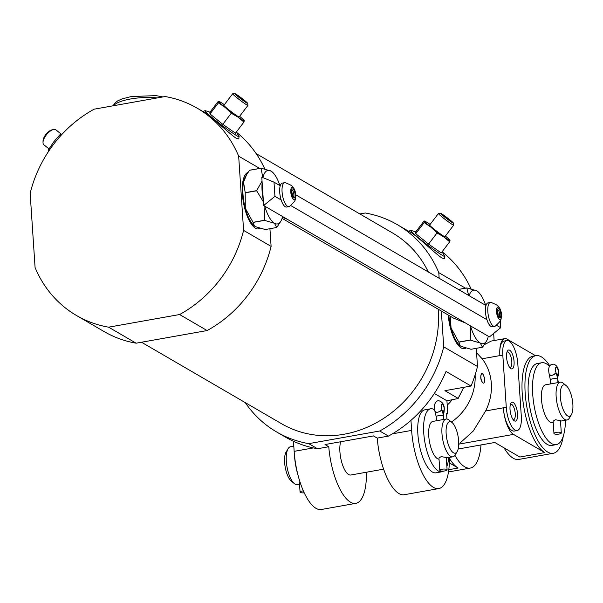 <?xml version="1.0" encoding="UTF-8"?>
<svg xmlns="http://www.w3.org/2000/svg" width="603" height="603" viewBox="0 0 603 603"><rect width="100%" height="100%" fill="white"/><g stroke="black" fill="none" stroke-linecap="round" stroke-linejoin="round"><path stroke-width="0.9" d="M293.804 446.175L290.458 446.77A19.19 6.927 79.9 0 0 288.083 448.715A19.19 6.927 79.9 0 0 287.005 466.88A19.19 6.927 79.9 0 0 294.287 483.553A19.19 6.927 79.9 0 0 297.189 484.556L299.533 484.141M452.024 422.499L449.009 420.042A19.19 6.927 79.9 0 0 446.107 419.04A19.19 6.927 79.9 0 0 442.655 439.15A19.19 6.927 79.9 0 0 452.838 456.825A19.19 6.927 79.9 0 0 455.212 454.888L457.195 451.541A15.995 5.774 79.9 0 0 458.664 441.049A15.995 5.774 79.9 0 0 452.024 422.499A15.995 5.774 79.9 0 0 446.725 438.426A15.995 5.774 79.9 0 0 457.195 451.541M446.107 419.04L432.894 421.391A19.19 6.927 79.9 0 0 429.298 440.695A19.19 6.927 79.9 0 0 439.029 459.215M447.109 469.835L446.288 457.504L441.162 456.614L438.954 457.986L439.768 470.317A3.678 1.002 -3.8 0 1 441.999 469.24A3.678 1.002 -3.8 0 1 447.109 469.835A3.678 1.002 -3.8 0 1 443.507 471.079A3.678 1.002 -3.8 0 1 439.768 470.317M446.936 419.032L446.567 413.447L447.192 413.809A95.96 85.573 120.2 0 1 446.635 414.465M317.51 448.745L308.744 443.642L379.717 431.002L388.483 436.097L377.229 438.102L373.468 435.916L325.009 444.547L328.771 446.74L317.51 448.745L313.349 447.923A119.944 106.965 120.2 0 1 293.48 441.275L294.151 451.345A47.976 17.314 79.9 0 0 321.324 509.497L355.83 503.354A47.976 17.314 79.9 0 0 366.405 472.224M434.341 393.458L446.929 400.784L447.682 412.098L447.456 413.748L446.65 414.706M446.929 400.784L458.129 398.53L463.775 387.322M328.771 446.74A47.976 17.314 79.9 0 0 355.83 503.354M411.623 430.414L392.425 433.836A119.944 106.965 120.2 0 0 410.952 420.351L411.623 430.414A47.976 17.314 79.9 0 0 438.796 488.573L404.289 494.716A47.976 17.314 -100.1 0 1 377.229 438.102M438.796 488.573A47.976 17.314 79.9 0 0 449.371 457.443M392.425 433.836L388.483 436.097M308.744 443.642A119.944 106.965 120.2 0 1 276.664 431.989A119.944 106.965 120.2 0 1 245.255 402.608M276.664 431.989L285.415 437.085A119.944 106.965 -59.8 0 0 293.48 441.275M410.952 420.351A119.944 106.965 -59.8 0 0 446.032 371.471L471.049 386.033A119.944 106.965 120.2 0 0 477.486 366.503L443.718 346.846A119.944 106.965 120.2 0 1 379.717 431.002M442.097 251.775A119.944 106.965 120.2 0 1 471.018 288.777M476.28 348.338L477.486 366.503M463.571 387.36A95.96 85.573 120.2 0 1 458.054 398.327L444.916 390.684L471.049 386.033M222.809 124.346L235.479 133.18L243.929 122.062L237.997 117.118L231.266 113.228L222.809 124.346L209.987 113.944L209.829 112.384M238.833 138.969L236.218 138.253C229.675 134.19 208.932 113.809 203.618 111.924L197.204 108.186A119.944 106.965 120.2 0 1 238.667 156.185L259.72 168.433M236.286 132.117A119.944 106.965 120.2 0 1 264.755 168.915M108.623 327.18L179.596 314.532A119.944 106.965 120.2 0 0 243.589 230.384L271.109 246.393A119.944 106.965 120.2 0 1 207.115 330.55L136.142 343.19L108.623 327.18A119.944 106.965 120.2 0 1 76.536 315.527A119.944 106.965 120.2 0 1 35.08 267.528L30.15 193.329A119.944 106.965 120.2 0 1 94.143 109.181L165.116 96.533A119.944 106.965 120.2 0 1 197.204 108.186M61.28 134.183L55.958 129.871A9.595 4.304 129 0 0 55.71 129.698A9.595 4.304 129 0 0 53.471 129.517L51.903 129.886A8.125 3.641 129 0 0 43.047 140.801L43.009 142.414A9.595 4.304 129 0 0 43.868 144.773L49.001 148.933M428.56 244.087L441.223 252.921L449.68 241.803L443.748 236.858L437.017 232.969L428.56 244.087L415.738 233.685L415.58 232.125M442.022 251.873L444.765 256.087L444.584 258.71L441.969 257.994C435.426 253.931 414.683 233.549 409.369 231.665L397.324 224.655A119.944 106.965 120.2 0 1 438.788 272.646L465.463 288.174M359.87 213.959L365.237 213.002A119.944 106.965 120.2 0 1 397.324 224.655M136.142 343.19A119.944 106.965 120.2 0 1 104.055 331.537L76.536 315.527M179.596 314.532L207.115 330.55M243.589 230.384L238.667 156.185M269.933 228.703L271.109 246.393M256.124 153.584L392.5 232.946A110.349 98.41 120.2 0 1 428.334 271.976M438.238 309.233A110.349 98.41 120.2 0 1 388.852 414.811A110.349 98.41 120.2 0 1 281.488 423.698L141.509 342.233M443.718 346.846L441.336 311.035M439.157 278.277L438.788 272.646M465.75 348.15A28.786 10.387 -100.1 0 1 464.438 348.64A28.786 10.387 -100.1 0 1 461.22 347.939A28.786 10.387 -100.1 0 1 448.225 315.045M259.999 228.409A28.786 10.387 -100.1 0 1 258.687 228.899A28.786 10.387 -100.1 0 1 255.468 228.198A28.786 10.387 -100.1 0 1 242.866 198.869A28.786 10.387 -100.1 0 1 248.089 172.345M464.958 347.923A28.786 10.387 -100.1 0 1 463.692 348.7M259.207 228.19A28.786 10.387 -100.1 0 1 257.941 228.959M437.017 232.969L431.002 227.241L424.195 222.567L415.738 233.685M449.521 240.243L450.004 240.499L449.68 241.803M424.195 222.567L424.512 221.263L424.037 221.007L415.753 231.899M445.376 236.059A15.995 0.995 -142.7 0 1 449.778 240.115A15.995 0.995 -142.7 0 1 450.004 240.499A15.995 0.995 -142.7 0 1 443.748 236.858A15.995 0.995 -142.7 0 1 431.002 227.241A15.995 0.995 -142.7 0 1 424.512 221.263L424.037 221.007M424.512 221.263A15.995 0.995 -142.7 0 1 425.017 221.278A15.995 0.995 -142.7 0 1 430.105 224.437M452.559 222.748A8.125 0.505 -142.7 0 1 444.939 217.284A8.125 0.505 -142.7 0 1 440.484 213.243A8.125 0.505 -142.7 0 1 447.222 217.773A8.125 0.505 -142.7 0 1 453.396 223.057A8.125 0.505 -142.7 0 1 452.559 222.748M446.966 218.64L450.765 221.293L450.72 220.826L443.077 215.052L446.966 218.64M453.396 223.057L453.675 225.115A9.595 0.595 -142.7 0 1 453.667 225.153A9.595 0.595 -142.7 0 1 452.695 224.746A9.595 0.595 -142.7 0 1 443.921 218.467A9.595 0.595 -142.7 0 1 438.396 213.537A9.595 0.595 -142.7 0 1 438.434 213.515L440.484 213.243M438.396 213.537L429.622 225.07A9.595 0.595 37.3 0 0 435.147 229.999A9.595 0.595 37.3 0 0 443.921 236.286A9.595 0.595 37.3 0 0 444.893 236.693L453.667 225.153M446.469 218.241L446.876 217.706M48.474 151.526L48.624 149.567L53.742 141.863L59.78 134.899L60.745 135.683M48.624 149.567L49.378 150.177M59.78 134.899L62.682 133.587M53.471 129.517A9.595 4.304 129 0 0 43.009 142.414M231.266 113.228L225.251 107.5L218.444 102.827L209.987 113.944M243.77 120.51L244.253 120.758L243.929 122.062M218.444 102.827L218.761 101.523L218.286 101.266L210.002 112.158M239.625 116.319A15.995 0.995 -142.7 0 1 244.027 120.374A15.995 0.995 -142.7 0 1 244.253 120.758A15.995 0.995 -142.7 0 1 237.997 117.118A15.995 0.995 -142.7 0 1 225.251 107.5A15.995 0.995 -142.7 0 1 218.761 101.523L218.286 101.266M218.761 101.523A15.995 0.995 -142.7 0 1 219.266 101.538A15.995 0.995 -142.7 0 1 224.354 104.696M246.808 103.007A8.125 0.505 -142.7 0 1 239.187 97.543A8.125 0.505 -142.7 0 1 234.733 93.503A8.125 0.505 -142.7 0 1 241.479 98.033A8.125 0.505 -142.7 0 1 247.645 103.317A8.125 0.505 -142.7 0 1 246.808 103.007M241.215 98.9L245.014 101.553L244.969 101.085L237.326 95.312L241.215 98.9M247.645 103.317L247.923 105.374A9.595 0.595 -142.7 0 1 247.916 105.412A9.595 0.595 -142.7 0 1 246.944 105.005A9.595 0.595 -142.7 0 1 238.17 98.726A9.595 0.595 -142.7 0 1 232.645 93.797A9.595 0.595 -142.7 0 1 232.683 93.774L234.733 93.503M232.645 93.797L223.871 105.329A9.595 0.595 37.3 0 0 229.396 110.259A9.595 0.595 37.3 0 0 238.17 116.545A9.595 0.595 37.3 0 0 239.15 116.952L247.916 105.412M240.718 98.5L241.125 97.965M434.537 409.776A31.989 11.54 79.9 0 0 430.648 408.796L424.776 409.844A31.989 11.54 79.9 0 0 419.017 443.356A31.989 11.54 79.9 0 0 435.992 472.827L441.871 471.78A31.989 11.54 79.9 0 0 443.574 471.071M340.627 441.765A19.19 6.927 79.9 0 0 342.022 463.27A19.19 6.927 79.9 0 0 350.788 475.013L383.621 469.157M430.648 408.796A31.989 11.54 79.9 0 0 424.896 442.316A31.989 11.54 79.9 0 0 441.871 471.78M446.876 466.353A31.989 11.54 79.9 0 0 448.715 457.564M288.083 448.715L286.101 452.062A15.995 5.774 79.9 0 0 285.204 467.197A15.995 5.774 79.9 0 0 291.272 481.096L294.287 483.553M294.498 455.469A31.989 11.54 79.9 0 0 297.972 474.998M443.868 410.786A3.678 3.06 25.2 0 1 443.816 412.949L443.552 416.289A3.678 1.002 -3.8 0 0 443.258 415.927A8.284 2.992 -100.1 0 1 443.868 410.786L442.376 411.05L443.868 410.771A3.678 1.327 79.9 0 0 443.831 406.58A3.678 1.327 79.9 0 0 442.059 404.018A3.678 1.327 79.9 0 0 441.886 409.625A3.678 1.688 158.4 0 1 441.584 410.123C438.585 412.444 436.399 412.829 435.034 411.291L435.087 411.578A3.678 1.666 -21.4 0 0 438.396 412.022A3.678 1.666 -21.4 0 0 441.886 409.633L441.886 409.633A8.284 2.992 79.9 0 1 443.258 415.927A3.678 1.002 -3.8 0 0 438.441 415.693A3.678 1.002 -3.8 0 0 436.21 416.771L435.087 411.578C432.698 407.53 435.268 399.111 439.655 401.025C443.733 402.789 445.112 406.769 443.808 412.965M443.868 410.771A3.678 3.068 25.8 0 1 444.019 411.321M304.229 492.824A3.678 1.002 -3.8 0 1 300.06 492.101A3.678 1.002 -3.8 0 1 302.291 491.023A3.678 1.002 -3.8 0 1 303.347 490.88M475.119 374.93A49.582 44.215 120.2 0 1 451.443 422.032M535.57 355.725L507.206 339.21A22.386 8.08 79.9 0 0 504.703 338.66A22.386 8.08 79.9 0 0 499.872 355.612L482.144 358.77A49.582 44.215 120.2 0 1 485.611 410.967L473.227 431.055L459.885 443.182M482.144 358.77L476.8 353.004M481.88 373.694L481.541 373.754C480.094 377.267 480.651 380.41 483.222 383.199L483.561 383.139A4.801 1.734 79.9 0 0 484.443 381.925L484.593 378.119L483.124 374.538A4.801 1.734 79.9 0 0 481.88 373.694A4.801 1.734 79.9 0 0 480.847 377.327A4.801 1.734 79.9 0 0 483.561 383.139M451.994 399.879A31.989 28.522 120.2 0 1 447.215 405.118M504.703 338.66L491.219 341.064L484.299 344.697M502.812 355.084L506.279 407.281A19.19 6.927 79.9 0 0 517.148 430.542A19.19 6.927 79.9 0 0 521.286 416.017L517.819 363.82A19.19 6.927 79.9 0 0 506.95 340.559A19.19 6.927 79.9 0 0 502.812 355.084L499.872 355.612A19.19 6.927 79.9 0 1 504.018 341.079L506.95 340.559M506.279 407.281L503.339 407.809A22.386 8.08 79.9 0 0 513.522 434.394L544.795 452.589L519.831 457.036L494.814 442.481L458.167 449.009M454.926 455.333A49.582 17.894 79.9 0 0 470.302 468.071A49.582 17.894 79.9 0 0 480.998 444.946M449.386 458.34A49.582 17.894 79.9 0 0 458.159 468.026L448.813 469.692M549.635 365.697A49.582 17.894 79.9 0 0 535.871 355.672A49.582 17.894 79.9 0 0 525.183 393.194A49.582 17.894 79.9 0 0 553.268 453.29A49.582 17.894 79.9 0 0 563.27 436.203M535.871 355.672L532.939 356.192A49.582 17.894 79.9 0 0 522.243 393.721A49.582 17.894 79.9 0 0 544.795 452.589M553.268 453.29L518.761 459.433A49.582 17.894 -100.1 0 1 504.048 447.856M485.611 410.967L503.339 407.809A19.19 6.927 79.9 0 0 514.216 431.07L517.148 430.542M449.333 462.893L458.159 468.026M510.929 368.667A9.595 3.46 -100.1 0 1 510.553 368.403A9.595 3.46 -100.1 0 1 506.904 360.059A9.595 3.46 -100.1 0 1 507.447 350.976A9.595 3.46 -100.1 0 1 513.635 358.37A9.595 3.46 -100.1 0 1 510.929 368.667M514.397 420.864A9.595 3.46 -100.1 0 1 514.02 420.6A9.595 3.46 -100.1 0 1 510.372 412.256A9.595 3.46 -100.1 0 1 510.914 403.173A9.595 3.46 -100.1 0 1 517.103 410.568A9.595 3.46 -100.1 0 1 514.397 420.864M510.424 404.349A7.862 2.834 -100.1 0 1 510.816 404.191A7.862 2.834 -100.1 0 1 514.985 411.434A7.862 2.834 -100.1 0 1 513.575 419.673A7.862 2.834 -100.1 0 1 513.153 419.665M506.957 352.152A7.862 2.834 -100.1 0 1 507.349 351.994A7.862 2.834 -100.1 0 1 511.517 359.237A7.862 2.834 -100.1 0 1 510.108 367.476A7.862 2.834 -100.1 0 1 509.686 367.468M566.209 385.641L563.194 383.184A19.19 6.927 79.9 0 0 560.293 382.181A19.19 6.927 79.9 0 0 556.84 402.291A19.19 6.927 79.9 0 0 567.024 419.974A19.19 6.927 79.9 0 0 569.398 418.03L571.38 414.683A15.995 5.774 79.9 0 0 572.85 404.191A15.995 5.774 79.9 0 0 566.209 385.641A15.995 5.774 79.9 0 0 560.918 401.568A15.995 5.774 79.9 0 0 571.38 414.683M553.222 422.432L552.34 422.59A19.19 6.927 -100.1 0 1 541.471 399.329A19.19 6.927 -100.1 0 1 545.609 384.797L560.293 382.181M560.466 420.645L555.348 419.756L553.139 421.128L553.953 433.467A3.678 1.002 -3.8 0 1 556.185 432.381A3.678 1.002 -3.8 0 1 561.295 432.977A3.678 1.002 -3.8 0 1 557.692 434.22A3.678 1.002 -3.8 0 1 553.953 433.467M549.31 366.149A41.584 15.007 79.9 0 0 541.682 362.757L537.281 363.541A41.584 15.007 79.9 0 0 529.796 407.108A41.584 15.007 79.9 0 0 551.866 445.413L556.268 444.63A41.584 15.007 79.9 0 0 565.448 420.253M558.717 382.468A41.584 15.007 79.9 0 0 557.783 380.109M541.682 362.757A41.584 15.007 79.9 0 0 534.205 406.324A41.584 15.007 79.9 0 0 556.268 444.63M550.66 383.9L550.396 379.913A3.678 1.002 -3.8 0 1 552.627 378.835A3.678 1.002 -3.8 0 1 557.428 379.061A3.678 1.002 -3.8 0 1 557.443 379.068A8.284 2.992 -100.1 0 1 558.054 373.928A3.678 3.06 25.2 0 1 558.001 376.091L557.737 379.43A3.678 1.002 -3.8 0 0 557.443 379.068A8.284 2.992 79.9 0 0 556.064 372.767C552.747 375.677 550.494 376.076 549.31 373.973M556.554 374.192L558.054 373.928A3.678 1.327 79.9 0 0 558.016 369.722A3.678 1.327 79.9 0 0 556.245 367.159A3.678 1.327 79.9 0 0 556.072 372.767L556.064 372.767A3.678 1.688 158.4 0 1 556.064 372.782A3.678 1.666 -21.4 0 1 552.567 375.164A3.678 1.666 -21.4 0 1 549.258 374.712A3.678 1.666 -21.4 0 1 549.22 374.584M556.546 374.184L558.054 373.92A3.678 3.068 25.8 0 1 558.205 374.471M550.403 379.988A3.678 1.002 -3.8 0 1 550.381 379.905A3.678 1.002 -3.8 0 1 553.29 378.729A3.678 1.002 -3.8 0 1 557.428 379.061M290.789 205.563L486.923 319.703A12.158 4.387 79.9 0 0 492.357 326.773L494.701 326.359A12.158 4.387 79.9 0 0 495.244 326.155C503.535 318.731 500.038 319.5 501.395 317.623A6.399 2.306 79.9 0 0 501.538 314.691A6.399 2.306 79.9 0 0 499.736 308.306A6.399 2.306 79.9 0 0 496.623 309.143A6.399 2.306 79.9 0 0 498.184 317.909A6.399 2.306 79.9 0 0 501.395 317.623M295.779 194.829L485.98 305.517A12.158 4.387 79.9 0 0 486.923 319.703M249.567 170.28L261.024 168.237A31.348 11.314 79.9 0 1 261.076 168.192L249.619 170.234A31.348 11.314 79.9 0 0 249.567 170.28L246.604 174.674L243.559 182.151L245.195 192.666A31.348 11.314 79.9 0 0 245.202 192.824L245.293 208.254L253.026 222.319A31.348 11.314 79.9 0 0 253.087 222.432L254.428 226.012L255.371 226.66L265.29 229.532L276.739 227.489A31.348 11.314 79.9 0 0 276.792 227.444L280.862 221.173A27.188 9.814 79.9 0 0 282.596 216.537L465.659 323.072L453.441 318.075L282.091 218.354M246.416 174.998L245.504 176.543A27.188 9.814 79.9 0 0 243.559 182.151A27.188 9.814 79.9 0 0 245.293 208.254A27.188 9.814 79.9 0 0 254.3 225.906A27.188 9.814 79.9 0 0 254.519 226.087M245.195 192.666L256.644 190.631A31.348 11.314 79.9 0 0 256.659 190.789L245.202 192.824M253.087 222.432L264.544 220.389A31.348 11.314 79.9 0 1 264.476 220.276L264.905 207.236M253.026 222.319L264.476 220.276M256.644 190.631L261.973 181.239M263.421 201.899L256.659 190.789M263.662 205.517L274.938 196.337L273.996 182.151L261.777 177.154L262.132 182.521A27.188 9.814 79.9 0 0 263.307 200.158L263.662 205.517L264.74 206.151A27.188 9.814 79.9 0 0 274.463 223.261A27.188 9.814 79.9 0 0 280.862 221.173M262.833 177.591L261.024 168.237M261.076 168.192L270.996 171.064A27.188 9.814 79.9 0 0 262.9 177.614M279.913 185.596A27.188 9.814 79.9 0 0 272.066 171.81A27.188 9.814 79.9 0 0 270.996 171.064M276.739 227.489L274.463 223.261L264.544 220.389M496.54 325.303L500.701 327.723L500.249 320.894M448.851 315.407A27.188 9.814 79.9 0 0 451.044 327.994L458.777 342.059A31.348 11.314 79.9 0 0 458.838 342.172L460.179 345.753L461.122 346.401L471.041 349.273L482.49 347.23A31.348 11.314 79.9 0 0 482.543 347.185L486.613 340.914A27.188 9.814 79.9 0 0 488.34 336.278L470.491 325.891A27.188 9.814 79.9 0 0 480.207 343.001A27.188 9.814 79.9 0 0 486.613 340.914M450.351 316.281L451.044 327.994A27.188 9.814 79.9 0 0 460.044 345.647A27.188 9.814 79.9 0 0 460.27 345.828M458.401 289.47L466.775 287.978A31.348 11.314 79.9 0 1 466.828 287.933L476.739 290.804A27.188 9.814 79.9 0 0 469.111 295.704M458.348 289.44L466.828 287.933M458.838 342.172L470.287 340.13A31.348 11.314 79.9 0 1 470.227 340.017L470.657 326.977M458.777 342.059L470.227 340.017M468.689 295.455L466.775 287.978M485.664 305.337A27.188 9.814 79.9 0 0 477.817 291.55A27.188 9.814 79.9 0 0 476.739 290.804M482.49 347.23L480.207 343.001L470.287 340.13M500.701 327.723L489.425 336.904L488.34 336.278M282.4 217.291L287.427 219.349M262.132 182.521L263.307 200.158M274.938 196.337L281.171 199.962A12.158 4.387 79.9 0 0 286.606 207.033L288.958 206.618A12.158 4.387 79.9 0 0 289.493 206.414C297.784 198.99 294.287 199.759 295.643 197.882A6.399 2.306 79.9 0 0 295.787 194.957A6.399 2.306 79.9 0 0 293.985 188.566A6.399 2.306 79.9 0 0 290.872 189.41A6.399 2.306 79.9 0 0 292.432 198.168A6.399 2.306 79.9 0 0 295.643 197.882M264.74 206.151L282.596 216.537M470.491 325.891L465.659 323.072M273.996 182.151L280.229 185.777A12.158 4.387 79.9 0 0 281.171 199.962M499.736 308.306C497.814 307.017 501.357 306.528 491.015 302.427A12.158 4.387 79.9 0 0 490.443 302.42L488.091 302.842A12.158 4.387 79.9 0 0 485.98 305.517M490.443 302.42A12.158 4.387 79.9 0 0 488.257 315.158A12.158 4.387 79.9 0 0 494.701 326.359M500.837 314.291A4.62 1.666 79.9 0 0 499.533 309.671A4.62 1.666 79.9 0 0 497.648 309.158A4.62 1.666 79.9 0 0 497.392 313.53A4.62 1.666 79.9 0 0 499.148 317.547A4.62 1.666 79.9 0 0 500.837 314.291M498.673 317.02A3.678 1.327 79.9 0 0 498.817 317.012A3.678 1.327 79.9 0 0 499.608 314.231A3.678 1.327 79.9 0 0 497.528 309.769A3.678 1.327 79.9 0 0 497.392 309.814M498.086 315.927A3.678 1.327 79.9 0 0 498.123 314.495A3.678 1.327 79.9 0 0 497.211 311.042M497.256 312.505L497.754 312.414M293.985 188.566C292.063 187.277 295.613 186.787 285.264 182.686A12.158 4.387 79.9 0 0 284.691 182.686L282.34 183.101A12.158 4.387 79.9 0 0 280.229 185.777M284.691 182.686A12.158 4.387 79.9 0 0 282.506 195.417A12.158 4.387 79.9 0 0 288.958 206.618M295.093 194.55A4.62 1.666 79.9 0 0 293.782 189.93A4.62 1.666 79.9 0 0 291.905 189.417A4.62 1.666 79.9 0 0 291.641 193.789A4.62 1.666 79.9 0 0 293.397 197.807A4.62 1.666 79.9 0 0 295.093 194.55M292.922 197.279A3.678 1.327 79.9 0 0 293.066 197.271A3.678 1.327 79.9 0 0 293.857 194.49A3.678 1.327 79.9 0 0 291.777 190.028A3.678 1.327 79.9 0 0 291.641 190.073M292.334 196.186A3.678 1.327 79.9 0 0 292.372 194.754A3.678 1.327 79.9 0 0 291.468 191.302M291.505 192.764L292.003 192.674M313.349 447.923L294.151 451.345M236.27 132.132L239.014 136.346A21.55 1.342 -142.7 0 1 236.941 135.811A21.55 1.342 -142.7 0 1 215.829 120.6A21.55 1.342 -142.7 0 1 205.208 110.643L202.744 111.48M444.765 256.087A21.55 1.342 -142.7 0 1 442.692 255.551A21.55 1.342 -142.7 0 1 421.58 240.341A21.55 1.342 -142.7 0 1 410.96 230.376L408.495 231.22M513.522 434.394L458.74 444.155M113.673 105.698A28.786 7.854 -3.8 0 1 130.58 98.982A28.786 7.854 -3.8 0 1 157.24 97.942M446.318 457.986L452.838 456.825M210.326 112.256L205.208 110.643M416.078 231.997L410.96 230.376M425.017 221.278L424.361 221.007M239.014 136.346L238.841 138.976M219.266 101.538L218.61 101.266M443.763 419.454L443.552 416.289M436.474 420.758L436.21 416.771M300.06 492.101L299.45 482.837M493.653 333.467L494.121 340.544M470.302 468.071L448.489 471.953M560.504 421.135L567.024 419.974M557.948 382.604L557.737 379.43M561.295 432.977L560.473 420.645M549.265 374.697C547.758 367.536 549.28 364.031 553.848 364.174C557.926 365.923 559.305 369.903 557.994 376.106M550.381 379.905L549.258 374.712M162.9 96.932L156.034 95.621L131.266 96.555L122.01 98.915L117.562 100.935L114.336 103.641L113.274 105.774"/></g></svg>
